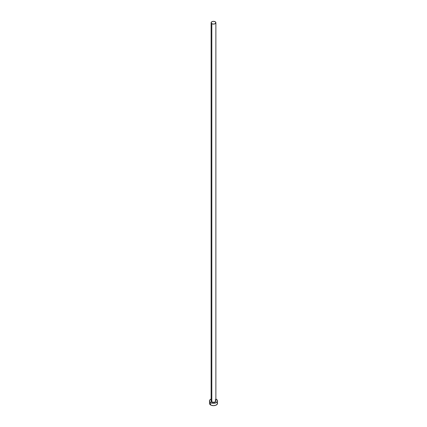 <?xml version="1.0" encoding="UTF-8"?>
<svg xmlns="http://www.w3.org/2000/svg" width="427" height="427" viewBox="0 0 427 427"><rect width="100%" height="100%" fill="white"/><g stroke="black" fill="none" stroke-linecap="round" stroke-linejoin="round"><path stroke-width="0.64" d="M211.146 400.665A2.375 1.372 0 0 0 211.819 401.823L211.739 401.962A2.487 1.436 180 0 1 211.125 400.515M211.125 22.722L211.125 400.852A2.375 1.372 0 0 0 211.819 401.823A2.375 1.372 0 0 0 214.407 402.117A2.375 1.372 0 0 0 215.875 400.852L215.875 22.722A2.375 1.372 180 0 1 214.407 23.987A2.375 1.372 180 0 1 211.819 23.688L211.819 401.823L211.819 23.688A2.375 1.372 180 0 1 211.125 22.722A2.375 1.372 180 0 1 212.593 21.457A2.375 1.372 180 0 1 215.181 21.75A2.375 1.372 180 0 1 215.875 22.722L215.181 21.75L213.5 21.35L211.819 21.75L211.125 22.722L211.819 23.688L213.5 24.093L215.181 23.688L215.875 22.722M215.875 399.048A4.051 2.338 180 0 1 216.366 399.293A4.051 2.338 180 0 1 217.551 400.948A4.051 2.338 180 0 1 215.053 403.109A4.051 2.338 180 0 1 210.634 402.602L210.634 404.967A4.051 2.338 0 0 0 215.053 405.474A4.051 2.338 0 0 0 217.551 403.312L217.247 402.415M209.753 402.415L209.449 403.312A4.051 2.338 0 0 0 210.634 404.967L210.634 402.602A4.051 2.338 180 0 1 209.449 400.948A4.051 2.338 180 0 1 211.125 399.048M211.248 398.999L209.753 400.051L209.449 400.948L209.753 401.839L211.248 402.891L213.5 403.285L215.752 402.891L217.247 401.839L217.551 400.948L217.247 400.051L215.752 398.999M215.8 400.398L215.945 401.225L215.571 401.743L213.5 402.383L211.429 401.743L211.055 401.225L211.2 400.398M209.449 400.948L209.753 404.204L211.248 405.255L213.5 405.65L215.752 405.255L217.247 404.204L217.551 400.948M215.875 400.515A2.487 1.436 180 0 1 214.792 402.175A2.487 1.436 180 0 1 211.739 401.962L211.819 401.823A2.375 1.372 0 0 0 214.258 402.149A2.375 1.372 0 0 0 215.854 401.033A2.375 1.372 0 0 0 215.181 399.88M215.875 400.852L215.203 399.934"/></g></svg>
